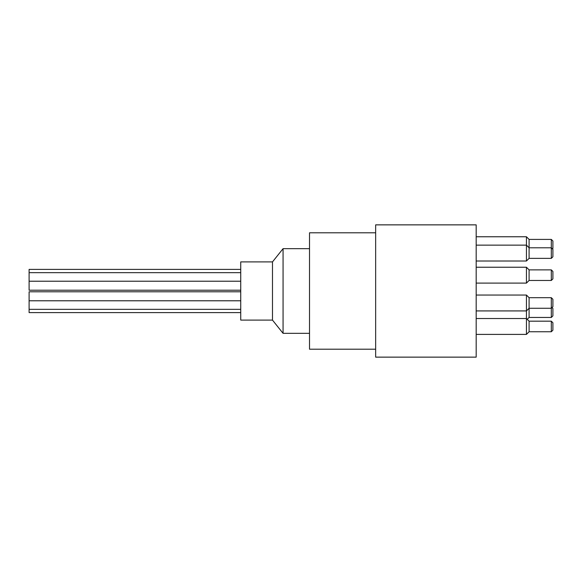 <?xml version="1.0" encoding="UTF-8"?>
<svg xmlns="http://www.w3.org/2000/svg" width="582" height="582" viewBox="0 0 582 582"><rect width="100%" height="100%" fill="white"/><g stroke="black" fill="none" stroke-linecap="round" stroke-linejoin="round"><path stroke-width="0.87" d="M476.185 291L476.185 224.863L375.652 224.863L375.652 357.137L476.185 357.137L476.185 291M194.992 290.214L194.446 290.214M99.762 290.214L99.209 290.214M43.708 290.214L44.247 290.214M138.923 290.214L139.374 290.214M202.441 290.214L202.958 290.214M213.914 291.786L213.507 291.786M150.331 291.786L149.952 291.786M118.663 291.786L118.284 291.786M55.115 291.786L54.701 291.786M94.379 291.786L94.801 291.786M157.868 291.786L158.391 291.786M240.737 269.401L29.1 269.401L29.1 290.214L240.737 290.214M240.737 291.786L29.1 291.786L29.1 312.599L240.737 312.599M240.737 261.9L240.737 320.1L272.485 320.1L272.485 261.9L240.737 261.9M272.485 320.1L283.063 333.326L283.063 248.674L272.485 261.9M309.515 333.326L283.063 333.326M375.652 232.8L309.515 232.8L309.515 349.2L375.652 349.2M551.314 317.452L529.089 317.452L529.089 308.271L551.314 308.271L552.9 306.685L552.9 299.279L551.314 297.693L551.314 317.452L552.9 315.866L552.9 308.46L552.012 307.572M552.9 326.466L552.9 322.763L551.314 321.177L551.314 331.755L552.9 330.169L552.9 326.466M552.9 330.169L551.314 331.755L529.089 331.755L529.089 321.177L551.314 321.177M476.185 295.045L526.448 295.045L529.089 297.693L526.448 295.045L526.448 310.919L529.089 308.271L529.089 297.693L551.314 297.693M552.9 275.17L552.9 271.459L551.314 269.873L551.314 280.459L552.9 278.873L552.9 275.17M551.314 280.459L529.089 280.459L529.089 269.873L551.314 269.873M552.9 253.075L552.9 249.372L551.314 247.787L551.314 258.364L552.9 256.778L552.9 253.075M529.089 253.075L529.089 239.413L551.314 239.413L551.314 247.787L529.089 247.787L526.448 245.138L526.448 261.012L529.089 258.364L529.089 253.075M552.42 248.892L552.9 248.405L552.9 240.999L551.314 239.413M476.185 310.919L526.448 310.919L526.448 334.403L529.089 331.755L526.448 334.403L476.185 334.403M476.185 267.233L526.448 267.233L529.089 269.873L526.448 267.233L526.448 283.099L529.089 280.459M529.089 239.413L526.448 236.765L526.448 245.138L476.185 245.138M240.737 281.215L29.1 281.215M240.737 272.667L29.1 272.667M240.737 309.333L29.1 309.333M240.737 300.785L29.1 300.785M309.515 248.674L283.063 248.674M476.185 261.012L526.448 261.012L529.089 258.364L551.314 258.364M529.089 317.452L527.234 319.314M476.185 283.099L526.448 283.099M476.185 236.765L526.448 236.765M529.089 321.177L526.448 318.529L476.185 318.529"/></g></svg>
